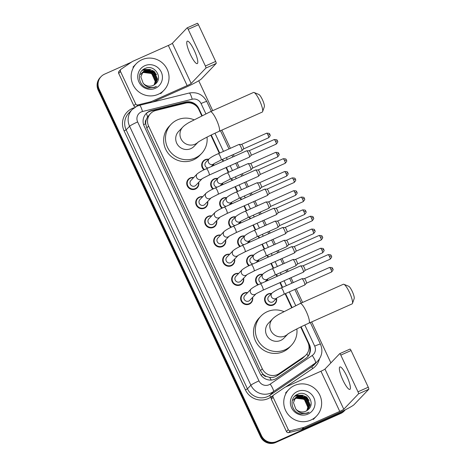<?xml version="1.0" encoding="UTF-8"?>
<svg xmlns="http://www.w3.org/2000/svg" width="466" height="466" viewBox="0 0 466 466"><rect width="100%" height="100%" fill="white"/><g stroke="black" fill="none" stroke-linecap="round" stroke-linejoin="round"><path stroke-width="0.7" d="M203.968 169.88A6.14 5.976 -136.3 0 1 208.657 159.285M213.649 164.055A6.14 5.976 -136.3 0 1 213.795 165.453M212.956 189.062A6.14 5.976 -136.3 0 1 217.639 178.461M222.631 183.237A6.14 5.976 -136.3 0 1 222.783 184.635M221.938 208.244A6.14 5.976 -136.3 0 1 226.627 197.642M231.614 202.413A6.14 5.976 -136.3 0 1 231.765 203.817M230.926 227.42A6.14 5.976 -136.3 0 1 235.61 216.824M240.602 221.595A6.14 5.976 -136.3 0 1 240.753 222.993M239.908 246.601A6.14 5.976 -136.3 0 1 244.592 236M249.584 240.776A6.14 5.976 -136.3 0 1 249.735 242.174M248.891 265.783A6.14 5.976 -136.3 0 1 253.58 255.182M258.572 259.958A6.14 5.976 -136.3 0 1 258.723 261.356M257.879 284.965A6.14 5.976 -136.3 0 1 262.562 274.363M267.554 279.134A6.14 5.976 -136.3 0 1 267.705 280.538M276.536 298.316A6.14 5.976 -136.3 0 1 265.736 302.947A6.14 5.976 -136.3 0 1 271.55 293.545M252.595 297.401A6.14 5.976 -136.3 0 1 241.796 302.032A6.14 5.976 -136.3 0 1 247.609 292.631M243.613 278.225A6.14 5.976 -136.3 0 1 232.808 282.85A6.14 5.976 -136.3 0 1 238.621 273.449M216.661 220.686A6.14 5.976 -136.3 0 1 205.856 225.311A6.14 5.976 -136.3 0 1 211.669 215.909M198.691 182.323A6.14 5.976 -136.3 0 1 187.885 186.953A6.14 5.976 -136.3 0 1 193.699 177.552M207.673 201.504A6.14 5.976 -136.3 0 1 196.873 206.129A6.14 5.976 -136.3 0 1 202.681 196.728M225.643 239.862A6.14 5.976 -136.3 0 1 214.843 244.493A6.14 5.976 -136.3 0 1 220.651 235.091M234.631 259.044A6.14 5.976 -136.3 0 1 223.826 263.674A6.14 5.976 -136.3 0 1 229.639 254.273M201.731 115.743L198.836 109.574A11.51 11.207 43.7 0 0 185.561 103.132L155.877 110.471A11.51 11.207 43.7 0 0 154.019 111.106A11.51 11.207 43.7 0 0 150.57 113.541A11.51 11.207 43.7 0 0 148.613 126.076L262.294 368.757A11.51 11.207 43.7 0 0 279.14 373.61L304.246 356.502A11.51 11.207 43.7 0 0 305.993 355.028A11.51 11.207 43.7 0 0 307.944 342.487L300.692 327.004M266.581 376.522A11.51 11.207 -136.3 0 1 262.911 374.082L262.993 374.268A3.839 3.734 43.7 0 0 266.581 376.522L269.604 377.361C272.342 377.757 274.864 377.192 277.171 375.666L302.277 358.564L305.993 355.028M150.57 113.541L147.588 116.879L146.248 119.64A3.839 3.734 43.7 0 0 145.648 123.758A11.51 0.973 154.9 0 0 143.61 124.69M145.648 123.758L145.736 123.944A11.51 11.207 -136.3 0 1 146.248 119.64M145.736 123.944L146.796 127.981L260.477 370.662L262.911 374.082M291.576 307.543L285.122 293.766M282.192 287.51L279.915 282.652M276.985 276.396L276.134 274.585M273.204 268.329L270.932 263.471M268.002 257.215L267.152 255.403M264.222 249.153L261.944 244.289M259.014 238.033L258.17 236.227M255.24 229.971L252.962 225.113M250.032 218.857L249.182 217.045M246.252 210.789L243.974 205.931M241.044 199.675L240.2 197.864M237.27 191.608L234.992 186.75M232.062 180.493L231.212 178.688M228.282 172.432L226.01 167.568M223.074 161.318L222.23 159.506M219.3 153.25L210.848 135.204M202.139 115.545L198.848 108.526A11.51 11.207 43.7 0 0 185.567 102.089L151.438 110.524A11.51 11.207 43.7 0 0 149.58 111.164A11.51 11.207 43.7 0 0 146.126 113.593A11.51 11.207 43.7 0 0 144.169 126.135L259.964 373.324A11.51 11.207 43.7 0 0 276.81 378.171L305.684 358.5A11.51 11.207 43.7 0 0 307.426 357.026A11.51 11.207 43.7 0 0 309.377 344.485L301.1 326.806M145.887 113.85A11.51 11.207 -136.3 0 1 149.097 111.671A11.51 11.207 -136.3 0 1 150.949 111.03L185.084 102.59A11.51 11.207 -136.3 0 1 196.769 106.516M345.388 409.76A11.51 11.207 -136.3 0 1 345.143 410.028A11.51 11.207 -136.3 0 1 341.689 412.462L276.629 441.488A11.51 11.207 -136.3 0 1 261.496 435.687L99.153 89.128A11.51 11.207 -136.3 0 1 101.11 76.587A11.51 11.207 -136.3 0 1 104.565 74.158L131.313 62.223M198.732 80.764L212.735 110.658M221.851 130.113L230.373 148.31M233.303 154.566L234.148 156.372M237.078 162.628L239.355 167.492M242.285 173.742L243.136 175.554M246.065 181.81L248.343 186.668M251.273 192.924L252.118 194.736M255.048 200.992L257.325 205.85M260.255 212.106L261.106 213.917M264.036 220.168L266.307 225.031M269.237 231.287L270.088 233.093M273.018 239.349L275.295 244.207M278.225 250.463L279.07 252.275M282 258.531L284.277 263.389M287.207 269.645L288.058 271.457M290.988 277.713L293.265 282.571M296.195 288.827L302.58 302.457M311.696 321.919L330.889 362.892M345.143 410.028L344.176 411.041A11.51 11.207 -136.3 0 1 340.722 413.476L275.662 442.502A11.51 11.207 -136.3 0 1 260.523 436.7L98.186 90.142L98.67 89.635A11.51 11.207 -136.3 0 1 100.627 77.094A11.51 11.207 -136.3 0 0 98.67 89.635L261.007 436.193L98.67 89.635L99.153 89.128M275.662 442.502L276.146 441.995A11.51 11.207 -136.3 0 1 261.007 436.193A11.51 11.207 -136.3 0 0 276.146 441.995L341.205 412.969L276.629 441.488M344.659 410.534A11.51 11.207 -136.3 0 1 341.205 412.969A11.51 11.207 -136.3 0 0 344.659 410.534M291.984 307.344L285.536 293.58M282.606 287.324L280.328 282.466M277.398 276.21L276.548 274.404M273.618 268.148L271.34 263.284M268.41 257.028L267.566 255.222M264.636 248.966L262.358 244.108M259.428 237.852L258.583 236.041M255.648 229.785L253.376 224.927M250.446 218.671L249.595 216.859M246.665 210.609L244.388 205.745M241.458 199.489L240.613 197.683M237.683 191.427L235.406 186.563M232.476 180.313L231.625 178.501M228.695 172.245L226.418 167.387M223.488 161.131L222.643 159.32M219.713 153.064L211.249 135.006M308.678 344.525L308.894 344.991A11.51 11.207 -136.3 0 1 307.181 357.276M98.186 90.142A11.51 11.207 -136.3 0 1 100.138 77.601L101.11 76.587M158.201 94.307A19.182 18.675 -136.3 0 1 134.802 87.759A19.182 18.675 -136.3 0 1 136.229 63.737A19.182 18.675 -136.3 0 1 141.984 59.689A19.182 18.675 -136.3 0 1 165.378 66.236A19.182 18.675 -136.3 0 1 163.956 90.258A19.182 18.675 -136.3 0 1 158.201 94.307M155.364 84.008L157.339 79.261L153.803 71.304L145.398 70.249L142.94 71.933M155.434 83.944L157.531 79.063L153.996 71.106L145.59 70.046L143.033 71.834L140.849 76.814L143.173 83.239A8.673 8.44 -136.3 0 0 155.382 83.985C163.566 77.717 154.328 64.069 145.45 68.321C136.049 71.467 138.227 86.606 148.083 88.15L154.683 87.398L156.46 86.396L154.496 87.165C149.819 88.26 146.044 86.956 143.173 83.239M154.945 84.363L156.57 80.065L153.034 72.108L144.629 71.053L142.072 72.836M155.05 84.276L156.762 79.867L153.227 71.91L144.821 70.849L142.666 72.247M154.496 84.701L155.801 80.874L152.266 72.912L143.86 71.857L142.241 72.807M154.607 84.62L155.994 80.67L152.458 72.713L144.052 71.659L142.322 72.69M141.938 73.284L143.091 72.661C149.772 69.248 157.939 77.845 154.24 84.573A8.673 8.44 -136.3 0 1 154.025 85.004M154.141 84.929L155.225 81.474L151.689 73.517L143.283 72.463L142.008 73.162M142.474 72.446L142.171 72.737M142.13 72.888L141.81 73.162M141.705 73.249L141.402 73.541M142.212 72.778L141.897 73.051M141.792 73.145L141.303 73.64M141.815 73.36L141.472 73.611M141.361 73.698L141.041 73.966M140.936 74.059L140.633 74.344M141.891 73.244L141.553 73.494M141.443 73.581L141.128 73.855M141.023 73.948L140.534 74.444M144.804 65.712A12.506 12.18 -136.3 0 1 161.253 72.02A12.506 12.18 -136.3 0 1 155.376 88.284A12.506 12.18 -136.3 0 1 138.926 81.981A12.506 12.18 -136.3 0 1 144.804 65.712M154.316 73.278L153.366 72.37M150.198 70.448L147.215 69.702M146.703 69.655L142.322 70.296M155.085 72.475L154.141 71.566M150.967 69.644L143.493 69.352M155.755 75.445L152.644 71.968L151.159 71.036M149.33 70.273L146.848 69.772M146.4 69.743L142.212 70.401M156.524 74.642L153.413 71.164L151.928 70.232M150.104 69.469L143.307 69.481M194.211 50.363A12.279 2.604 -114 0 0 187.268 41.177A12.279 2.604 -114 0 0 190.338 54.417A12.279 2.604 -114 0 0 197.275 63.603A12.279 2.604 -114 0 0 194.211 50.363M135.554 106.895A1.916 1.87 -136.3 0 1 133.859 105.77L135.676 103.871L120.513 71.502L118.696 73.401A1.916 1.87 -136.3 0 1 119.022 71.31L120.84 69.411A1.916 1.87 43.7 0 0 120.513 71.502M133.859 105.77L118.696 73.401M152.761 102.042L185.334 87.509A15.349 1.293 154.9 0 0 201.452 78.871L216.166 63.481L205.896 68.065L191.177 83.449A3.839 0.326 -25.1 0 1 187.151 85.61L151.345 101.588L150.337 102.642M187.146 27.878L197.351 23.323A1.916 0.408 66 0 1 197.38 23.3A1.916 0.408 66 0 1 198.469 24.733L188.194 29.317A1.916 0.408 -114 0 0 187.111 27.884A1.916 0.408 -114 0 0 187.082 27.902L172.368 43.291A3.839 0.326 -25.1 0 1 168.337 45.452L132.53 61.425A1.916 1.87 43.7 0 0 132.251 61.588L121.125 69.16A1.916 1.87 43.7 0 0 120.84 69.411M205.896 68.065A1.916 0.408 -114 0 0 205.384 66.015L215.659 61.436L198.469 24.733M215.659 61.436A1.916 0.408 66 0 1 216.166 63.481M205.384 66.015L188.194 29.317M135.676 103.871A1.916 1.87 43.7 0 0 137.889 104.943L151.036 101.693A1.916 1.87 43.7 0 0 151.345 101.588M254.057 92.495L258.846 94.464A6.908 1.468 66 0 1 262.393 99.608A6.908 1.468 66 0 1 264.339 106.778L262.603 111.654A10.741 2.278 -114 0 0 259.574 100.505A10.741 2.278 -114 0 0 254.057 92.495A10.741 2.278 -114 0 0 253.498 92.466L210.358 111.718A10.741 2.278 66 0 1 216.428 119.756A10.741 2.278 66 0 1 219.113 131.336L262.253 112.085A10.741 2.278 -114 0 0 262.603 111.654M197.957 142.281A10.741 10.462 43.7 0 1 180.971 138.769A10.741 10.462 43.7 0 1 182.794 127.067L178.554 131.499A10.741 10.462 43.7 0 0 190.856 148.619A10.741 10.462 43.7 0 0 194.083 146.347L198.015 142.235M207.02 137.121A21.104 20.545 -136.3 0 1 201.568 153.512A21.104 20.545 -136.3 0 1 195.237 157.968A21.104 20.545 -136.3 0 1 169.502 150.763A21.104 20.545 -136.3 0 1 171.069 124.34A21.104 20.545 -136.3 0 1 177.395 119.884A21.104 20.545 -136.3 0 1 193.891 119.745M201.568 153.512L199.751 155.411A21.104 20.545 -136.3 0 1 193.419 159.867A21.104 20.545 -136.3 0 1 167.684 152.662A21.104 20.545 -136.3 0 1 169.251 126.239L171.069 124.34M343.902 284.301L348.69 286.264A6.908 1.468 66 0 1 352.238 291.407A6.908 1.468 66 0 1 354.183 298.578L352.447 303.453A10.741 2.278 -114 0 0 349.418 292.304A10.741 2.278 -114 0 0 343.902 284.301A10.741 2.278 -114 0 0 343.343 284.266L300.203 303.517A10.741 2.278 66 0 1 306.273 311.556A10.741 2.278 66 0 1 308.958 323.136L352.098 303.89A10.741 2.278 -114 0 0 352.447 303.453M287.802 334.081A10.741 10.462 43.7 0 1 270.816 330.569A10.741 10.462 43.7 0 1 272.639 318.866L268.399 323.299A10.741 10.462 43.7 0 0 280.701 340.419A10.741 10.462 43.7 0 0 283.928 338.153L287.86 334.04M296.865 328.92A21.104 20.545 -136.3 0 1 291.413 345.312A21.104 20.545 -136.3 0 1 285.081 349.768A21.104 20.545 -136.3 0 1 259.346 342.562A21.104 20.545 -136.3 0 1 260.913 316.14A21.104 20.545 -136.3 0 1 267.245 311.684A21.104 20.545 -136.3 0 1 283.742 311.544M291.413 345.312L289.596 347.211A21.104 20.545 -136.3 0 1 283.264 351.667A21.104 20.545 -136.3 0 1 257.529 344.461A21.104 20.545 -136.3 0 1 259.096 318.039L260.913 316.14M202.133 178.723L195.883 185.264A3.454 3.361 -136.3 0 1 190.635 184.81A3.454 3.361 -136.3 0 1 190.891 180.488L197.235 173.853A3.454 3.361 -136.3 0 0 201.19 179.358A3.454 3.361 -136.3 0 0 202.116 178.734M198.493 182.526A5.755 5.604 -136.3 0 1 188.316 186.61A5.755 5.604 -136.3 0 1 193.501 177.756M246.531 150.868A3.454 0.734 66 0 1 246.584 150.827A3.454 0.734 66 0 1 246.648 150.815A3.454 0.734 66 0 1 248.535 153.413A3.454 0.734 66 0 1 249.45 157.094A3.454 0.734 66 0 1 249.397 157.135L209.199 175.07L202.227 178.624M249.45 157.094L251.098 155.312A2.493 0.53 66 0 0 250.434 152.65A2.493 0.53 66 0 0 249.077 150.774L246.648 150.815M211.115 197.904L204.865 204.44A3.454 3.361 -136.3 0 1 199.617 203.992A3.454 3.361 -136.3 0 1 199.873 199.669L206.222 193.035A3.454 3.361 -136.3 0 0 210.178 198.533A3.454 3.361 -136.3 0 0 211.098 197.916M207.481 201.708A5.755 5.604 -136.3 0 1 197.299 205.791A5.755 5.604 -136.3 0 1 202.489 196.937M255.514 170.043A3.454 0.734 66 0 1 255.566 170.008A3.454 0.734 66 0 1 255.63 169.991A3.454 0.734 66 0 1 257.517 172.589A3.454 0.734 66 0 1 258.438 176.276A3.454 0.734 66 0 1 258.38 176.317L218.181 194.252L211.209 197.805M258.438 176.276A3.454 0.734 66 0 1 258.432 176.276L260.086 174.494A2.493 0.53 66 0 1 260.08 174.494A2.493 0.53 66 0 0 259.422 171.832A2.493 0.53 66 0 0 258.059 169.956L255.63 169.991M258.013 169.968A2.493 0.53 66 0 1 258.059 169.956L283.147 158.755A2.493 0.53 66 0 1 284.557 160.619A2.493 0.53 66 0 1 285.175 163.31L260.069 174.511M212.816 224.35A3.454 3.361 -136.3 0 1 208.861 218.845L215.205 212.211A3.454 3.361 -136.3 0 0 219.16 217.715A3.454 3.361 -136.3 0 0 220.086 217.098L213.847 223.622A3.454 3.361 -136.3 0 1 212.816 224.35M216.463 220.89A5.755 5.604 -136.3 0 1 206.281 224.967A5.755 5.604 -136.3 0 1 211.471 216.113M264.496 189.225A3.454 0.734 66 0 1 264.554 189.19A3.454 0.734 66 0 1 264.618 189.173A3.454 0.734 66 0 1 266.505 191.771A3.454 0.734 66 0 1 267.42 195.452A3.454 0.734 66 0 1 267.368 195.493L227.169 213.428L220.197 216.987M267.42 195.452A3.454 0.734 66 0 1 267.42 195.458L269.068 193.675A2.493 0.53 66 0 0 268.404 191.013A2.493 0.53 66 0 0 267.047 189.138L264.618 189.173M229.086 236.262L222.835 242.803A3.454 3.361 -136.3 0 1 217.587 242.349A3.454 3.361 -136.3 0 1 217.843 238.027L224.187 231.392A3.454 3.361 -136.3 0 0 228.142 236.897A3.454 3.361 -136.3 0 0 229.068 236.279M225.445 240.066A5.755 5.604 -136.3 0 1 215.269 244.149A5.755 5.604 -136.3 0 1 220.459 235.295M273.484 208.407A3.454 0.734 66 0 1 273.536 208.366A3.454 0.734 66 0 1 273.6 208.354A3.454 0.734 66 0 1 275.488 210.952A3.454 0.734 66 0 1 276.402 214.634A3.454 0.734 66 0 1 276.402 214.64A3.454 0.734 66 0 1 276.35 214.675L236.151 232.61L229.179 236.163M304.356 198.4L302.521 198.976A2.493 0.53 66 0 0 301.112 197.112L276 208.319A2.493 0.53 66 0 1 276.029 208.314A2.493 0.53 66 0 1 277.392 210.195A2.493 0.53 66 0 1 278.051 212.851A2.493 0.53 66 0 1 278.051 212.857L276.402 214.634M230.781 262.713A3.454 3.361 -136.3 0 1 226.826 257.209L233.175 250.574A3.454 3.361 -136.3 0 0 237.13 256.073A3.454 3.361 -136.3 0 0 238.056 255.455L231.818 261.979A3.454 3.361 -136.3 0 1 230.781 262.713M234.433 259.247A5.755 5.604 -136.3 0 1 224.251 263.331A5.755 5.604 -136.3 0 1 229.441 254.477M282.466 227.583A3.454 0.734 66 0 1 282.518 227.548A3.454 0.734 66 0 1 282.588 227.536A3.454 0.734 66 0 1 284.47 230.128A3.454 0.734 66 0 1 285.39 233.815A3.454 0.734 66 0 1 285.332 233.856L245.133 251.791L238.167 255.345M285.39 233.815A3.454 0.734 66 0 1 285.384 233.815L287.039 232.033A2.493 0.53 66 0 0 286.374 229.371A2.493 0.53 66 0 0 285.011 227.495L282.588 227.536M247.056 274.625L240.805 281.161A3.454 3.361 -136.3 0 1 235.557 280.713A3.454 3.361 -136.3 0 1 235.813 276.39L242.157 269.75A3.454 3.361 -136.3 0 0 246.112 275.255A3.454 3.361 -136.3 0 0 247.038 274.637M243.415 278.429A5.755 5.604 -136.3 0 1 233.239 282.512A5.755 5.604 -136.3 0 1 238.423 273.653M291.454 246.764A3.454 0.734 66 0 1 291.506 246.73A3.454 0.734 66 0 1 291.57 246.712A3.454 0.734 66 0 1 293.458 249.31A3.454 0.734 66 0 1 294.372 252.997A3.454 0.734 66 0 1 294.32 253.032L254.121 270.973L247.149 274.526M294.372 252.997L296.021 251.215A2.493 0.53 66 0 0 295.362 248.553A2.493 0.53 66 0 0 293.999 246.677L291.57 246.712M322.326 236.757L320.492 237.34A2.493 0.53 66 0 0 319.082 235.476L293.97 246.677A2.493 0.53 66 0 1 293.999 246.677M256.038 293.801L249.788 300.343A3.454 3.361 -136.3 0 1 244.539 299.894A3.454 3.361 -136.3 0 1 244.796 295.566L251.145 288.932A3.454 3.361 -136.3 0 0 255.1 294.436A3.454 3.361 -136.3 0 0 256.02 293.819M252.403 297.611A5.755 5.604 -136.3 0 1 242.221 301.688A5.755 5.604 -136.3 0 1 247.411 292.834M300.436 265.946A3.454 0.734 66 0 1 300.488 265.905A3.454 0.734 66 0 1 300.558 265.894A3.454 0.734 66 0 1 302.44 268.492A3.454 0.734 66 0 1 303.36 272.173A3.454 0.734 66 0 1 303.302 272.214L263.104 290.149L256.137 293.708M303.36 272.173A3.454 0.734 66 0 1 303.354 272.179L305.009 270.391A2.493 0.53 66 0 1 305.003 270.397A2.493 0.53 66 0 0 304.345 267.734A2.493 0.53 66 0 0 302.982 265.859L300.558 265.894M208.104 167.999A3.454 3.361 -136.3 0 1 205.844 162.22L209.118 158.801A3.454 3.361 -136.3 0 0 213.073 164.306A3.454 3.361 -136.3 0 0 213.993 163.688M238.959 144.489A3.454 0.734 66 0 1 239.011 144.454A3.454 0.734 66 0 1 239.081 144.443A3.454 0.734 66 0 1 241.091 147.308A3.454 0.734 66 0 1 241.883 150.722A3.454 0.734 66 0 1 241.825 150.763A3.454 0.734 66 0 1 241.767 150.774M204.522 169.618A5.755 5.604 -136.3 0 1 208.459 159.489M241.458 144.413A2.493 0.53 66 0 1 241.505 144.402A2.493 0.53 66 0 1 242.868 146.277A2.493 0.53 66 0 1 243.532 148.939L241.883 150.722A3.454 0.734 66 0 1 241.877 150.722M213.451 164.259A5.755 5.604 -136.3 0 1 213.533 165.576M217.086 187.175A3.454 3.361 -136.3 0 1 214.832 181.402L218.1 177.983A3.454 3.361 -136.3 0 0 222.055 183.482A3.454 3.361 -136.3 0 0 222.981 182.864M247.947 163.671A3.454 0.734 66 0 1 247.999 163.636A3.454 0.734 66 0 1 248.063 163.618A3.454 0.734 66 0 1 250.073 166.49A3.454 0.734 66 0 1 250.865 169.904A3.454 0.734 66 0 1 250.813 169.939A3.454 0.734 66 0 1 250.749 169.956M213.504 188.8A5.755 5.604 -136.3 0 1 217.441 178.664M250.446 163.595A2.493 0.53 66 0 1 250.492 163.583A2.493 0.53 66 0 1 251.856 165.459A2.493 0.53 66 0 1 252.514 168.121L250.865 169.904M222.433 183.441A5.755 5.604 -136.3 0 1 222.515 184.752M226.068 206.356A3.454 3.361 -136.3 0 1 223.814 200.578L227.088 197.159A3.454 3.361 -136.3 0 0 231.043 202.663A3.454 3.361 -136.3 0 0 231.963 202.046M256.929 182.853A3.454 0.734 66 0 1 256.982 182.812A3.454 0.734 66 0 1 257.051 182.8A3.454 0.734 66 0 1 259.061 185.666A3.454 0.734 66 0 1 259.853 189.08A3.454 0.734 66 0 1 259.795 189.12A3.454 0.734 66 0 1 259.731 189.132M222.492 207.982A5.755 5.604 -136.3 0 1 226.429 197.846M259.428 182.771A2.493 0.53 66 0 1 259.475 182.765A2.493 0.53 66 0 1 260.838 184.641A2.493 0.53 66 0 1 261.502 187.297A2.493 0.53 66 0 1 261.496 187.303M259.853 189.08A3.454 0.734 66 0 1 259.847 189.085L261.502 187.297M231.421 202.623A5.755 5.604 -136.3 0 1 231.503 203.933M235.056 225.538A3.454 3.361 -136.3 0 1 232.802 219.76L236.07 216.34A3.454 3.361 -136.3 0 0 240.025 221.845A3.454 3.361 -136.3 0 0 240.951 221.228M265.917 202.034A3.454 0.734 66 0 1 265.97 201.994A3.454 0.734 66 0 1 266.034 201.982A3.454 0.734 66 0 1 268.043 204.848A3.454 0.734 66 0 1 268.835 208.261A3.454 0.734 66 0 1 268.783 208.302A3.454 0.734 66 0 1 268.719 208.314M231.474 227.158A5.755 5.604 -136.3 0 1 235.412 217.028M268.41 201.953A2.493 0.53 66 0 1 268.463 201.941A2.493 0.53 66 0 1 269.82 203.817A2.493 0.53 66 0 1 270.484 206.479L268.835 208.261M240.404 221.799A5.755 5.604 -136.3 0 1 240.485 223.115M244.038 244.714A3.454 3.361 -136.3 0 1 241.784 238.941L245.052 235.522A3.454 3.361 -136.3 0 0 249.007 241.021A3.454 3.361 -136.3 0 0 249.933 240.404M274.899 221.21A3.454 0.734 66 0 1 274.952 221.175A3.454 0.734 66 0 1 275.016 221.158A3.454 0.734 66 0 1 277.025 224.03A3.454 0.734 66 0 1 277.823 227.443A3.454 0.734 66 0 1 277.765 227.484A3.454 0.734 66 0 1 277.701 227.495M240.462 246.339A5.755 5.604 -136.3 0 1 244.4 236.21M277.398 221.134A2.493 0.53 66 0 1 277.445 221.123A2.493 0.53 66 0 1 278.808 222.998A2.493 0.53 66 0 1 279.472 225.66A2.493 0.53 66 0 1 279.466 225.66M277.823 227.443A3.454 0.734 66 0 1 277.818 227.443L279.472 225.66M249.392 240.98A5.755 5.604 -136.3 0 1 249.467 242.297M253.026 263.896A3.454 3.361 -136.3 0 1 250.766 258.123L254.04 254.704A3.454 3.361 -136.3 0 0 257.995 260.203A3.454 3.361 -136.3 0 0 258.915 259.585M283.881 240.392A3.454 0.734 66 0 1 283.934 240.351A3.454 0.734 66 0 1 284.004 240.34A3.454 0.734 66 0 1 286.013 243.211A3.454 0.734 66 0 1 286.806 246.619A3.454 0.734 66 0 1 286.753 246.66A3.454 0.734 66 0 1 286.689 246.677M249.444 265.521A5.755 5.604 -136.3 0 1 253.382 255.385M286.38 240.316A2.493 0.53 66 0 1 286.427 240.305A2.493 0.53 66 0 1 287.79 242.18A2.493 0.53 66 0 1 288.454 244.842L286.806 246.619A3.454 0.734 66 0 1 286.806 246.625M258.374 260.162A5.755 5.604 -136.3 0 1 258.455 261.473M262.009 283.078A3.454 3.361 -136.3 0 1 259.754 277.299L263.022 273.88A3.454 3.361 -136.3 0 0 266.977 279.384A3.454 3.361 -136.3 0 0 267.903 278.767M292.869 259.574A3.454 0.734 66 0 1 292.922 259.533A3.454 0.734 66 0 1 292.986 259.521A3.454 0.734 66 0 1 294.995 262.387A3.454 0.734 66 0 1 295.788 265.801A3.454 0.734 66 0 1 295.735 265.841A3.454 0.734 66 0 1 295.671 265.853M258.432 284.697A5.755 5.604 -136.3 0 1 262.37 274.567M295.368 259.492A2.493 0.53 66 0 1 295.415 259.48A2.493 0.53 66 0 1 296.778 261.362A2.493 0.53 66 0 1 297.436 264.018A2.493 0.53 66 0 1 297.436 264.024L295.788 265.801M267.356 279.338A5.755 5.604 -136.3 0 1 267.437 280.654M276.903 297.931L273.728 301.252A3.454 3.361 -136.3 0 1 268.48 300.803A3.454 3.361 -136.3 0 1 268.736 296.481L272.01 293.062A3.454 3.361 -136.3 0 0 275.965 298.566A3.454 3.361 -136.3 0 0 276.886 297.943M301.852 278.75A3.454 0.734 66 0 1 301.904 278.715A3.454 0.734 66 0 1 301.974 278.697A3.454 0.734 66 0 1 303.983 281.569A3.454 0.734 66 0 1 304.776 284.982A3.454 0.734 66 0 1 304.717 285.023A3.454 0.734 66 0 1 304.659 285.035M276.344 298.52A5.755 5.604 -136.3 0 1 266.162 302.603A5.755 5.604 -136.3 0 1 271.352 293.749M304.35 278.674A2.493 0.53 66 0 1 304.397 278.662A2.493 0.53 66 0 1 305.76 280.538A2.493 0.53 66 0 1 306.424 283.2L304.776 284.982A3.454 0.734 66 0 1 304.77 284.982M346.82 376.149A12.279 2.604 -114 0 0 339.877 366.963A12.279 2.604 -114 0 0 342.941 380.204A12.279 2.604 -114 0 0 349.884 389.39A12.279 2.604 -114 0 0 346.82 376.149M288.285 429.652A1.916 1.87 43.7 0 0 290.499 430.73L303.646 427.479A1.916 1.87 43.7 0 0 303.954 427.369L302.137 429.268A1.916 1.87 -136.3 0 1 301.828 429.378L288.681 432.629A1.916 1.87 -136.3 0 1 286.468 431.557L288.285 429.652L273.117 397.282L271.305 399.181A1.916 1.87 -136.3 0 1 271.631 397.09L273.443 395.191A1.916 1.87 43.7 0 0 273.117 397.282M286.468 431.557L271.305 399.181M302.137 429.268L337.943 413.295A15.349 1.293 154.9 0 0 354.061 404.651L368.775 389.267L358.5 393.846L343.786 409.235A3.839 0.326 -25.1 0 1 339.755 411.396L303.954 427.369M339.755 353.659L349.96 349.104A1.916 0.408 66 0 1 349.989 349.086A1.916 0.408 66 0 1 351.073 350.519L340.803 355.104A1.916 0.408 -114 0 0 339.72 353.665A1.916 0.408 -114 0 0 339.691 353.688L324.977 369.072A3.839 0.326 -25.1 0 1 320.946 371.233L285.14 387.211A1.916 1.87 43.7 0 0 284.854 387.368L273.734 394.947A1.916 1.87 43.7 0 0 273.443 395.191M358.5 393.846A1.916 0.408 -114 0 0 357.993 391.801L368.268 387.217L351.073 350.519M368.268 387.217A1.916 0.408 66 0 1 368.775 389.267M357.993 391.801L340.803 355.104M310.81 420.093A19.182 18.675 -136.3 0 1 287.411 413.546A19.182 18.675 -136.3 0 1 288.833 389.524A19.182 18.675 -136.3 0 1 294.594 385.469A19.182 18.675 -136.3 0 1 317.987 392.023A19.182 18.675 -136.3 0 1 316.565 416.039A19.182 18.675 -136.3 0 1 310.81 420.093M307.974 409.789L309.948 405.047L306.412 397.09L298.007 396.03L295.549 397.719M308.043 409.725L310.14 404.843L306.605 396.886L298.199 395.832L295.642 397.615L293.458 402.601L295.782 409.026A8.673 8.44 -136.3 0 0 307.991 409.771C316.175 403.498 306.937 389.85 298.059 394.102C288.658 397.253 290.836 412.393 300.692 413.93L307.292 413.185L309.063 412.183L307.106 412.946C302.422 414.047 298.654 412.742 295.782 409.026M307.548 410.15L309.179 405.851L305.644 397.894L297.238 396.834L294.681 398.622M307.659 410.063L309.372 405.653L305.836 397.69L297.43 396.636L295.275 398.028M307.106 410.482L308.41 406.655L304.875 398.698L296.469 397.644L294.85 398.587M307.216 410.4L308.603 406.457L305.067 398.494L296.661 397.44L294.931 398.477M294.547 399.065L295.7 398.447C302.382 395.028 310.548 403.626 306.849 410.36A8.673 8.44 -136.3 0 1 306.634 410.785M306.75 410.715L307.834 407.261L304.298 399.298L295.893 398.244L294.617 398.943M295.083 398.232L294.78 398.523M294.739 398.675L294.413 398.943M294.314 399.036L294.011 399.327M294.821 398.564L294.506 398.838M294.401 398.931L293.912 399.426M294.425 399.146L294.081 399.391M293.97 399.478L293.143 400.23M293.539 399.84L293.242 400.131M294.5 399.024L294.163 399.28M294.052 399.368L293.731 399.642M297.413 391.498A12.506 12.18 -136.3 0 1 313.863 397.801A12.506 12.18 -136.3 0 1 307.985 414.07A12.506 12.18 -136.3 0 1 291.535 407.762A12.506 12.18 -136.3 0 1 297.413 391.498M306.925 399.059L305.976 398.156M302.807 396.234L299.824 395.483M299.312 395.442L294.931 396.077M307.694 398.255L306.745 397.352M303.576 395.43L296.102 395.133M308.364 401.226L305.247 397.754L303.762 396.822M301.939 396.053L299.457 395.558M299.009 395.529L294.821 396.187M309.133 400.422L306.016 396.95L304.531 396.018M302.708 395.25L295.916 395.267M271.235 380.07A11.51 2.575 -124.3 0 0 269.604 377.361M189.446 102.864A11.51 2.237 -103.9 0 0 189.237 102.357M147.588 116.879A11.51 2.237 -103.9 0 0 146.371 113.407M308.09 356.111A11.51 2.575 -124.3 0 0 306.884 353.962M262.993 374.268A11.51 0.973 154.9 0 0 261.036 375.159M146.796 127.981L148.613 126.076M302.277 358.564L304.246 356.502M277.171 375.666L279.14 373.61M260.477 370.662L262.294 368.757M205.861 113.774L201.056 103.522A7.672 7.473 43.7 0 0 192.208 99.229L142.491 111.52A7.672 7.473 43.7 0 0 137.645 121.929L258.956 380.891A7.672 7.473 43.7 0 0 270.187 384.124L312.237 355.471A7.672 7.473 43.7 0 0 314.701 346.127L304.816 325.029M312.237 355.471A7.672 1.718 -124.3 0 1 315.412 363.026L273.361 391.679A15.349 14.941 -136.3 0 1 271.078 392.949A15.349 14.941 -136.3 0 1 250.894 385.213L129.589 126.251A15.349 14.941 -136.3 0 1 132.193 109.527L128.738 113.139A15.349 14.941 43.7 0 0 126.135 129.857L247.446 388.825A15.349 14.941 43.7 0 0 267.63 396.56A15.349 14.941 43.7 0 0 269.907 395.29L311.958 366.637A15.349 14.941 43.7 0 0 314.282 364.668L317.736 361.057A15.349 14.941 -136.3 0 1 315.412 363.026L311.958 366.637A1.916 0.431 55.7 0 0 312.75 368.524L285.681 386.966M273.134 395.523L270.699 397.178A17.265 16.811 -136.3 0 1 245.431 389.902L124.119 130.94L126.135 129.857L129.589 126.251A7.672 0.647 -25.1 0 1 137.645 121.929M270.699 397.178A1.916 0.431 55.7 0 1 269.907 395.29L273.361 391.679A7.672 1.718 -124.3 0 0 270.187 384.124M124.119 130.94A17.265 16.811 -136.3 0 1 132.233 108.485A17.265 16.811 -136.3 0 1 134.255 107.733M319.437 358.913A17.265 16.811 -136.3 0 1 312.75 368.524M261.496 435.687L260.523 436.7M341.689 412.462L340.722 413.476M258.956 380.891A7.672 0.647 -25.1 0 0 250.894 385.213L247.446 388.825L245.431 389.902M295.706 305.574L289.299 291.902M286.369 285.646L284.097 280.788M281.161 274.532L280.316 272.721M277.387 266.465L275.109 261.607M272.179 255.351L271.334 253.539M268.404 247.283L266.127 242.425M263.197 236.169L262.346 234.363M259.416 228.107L257.139 223.243M254.209 216.993L253.364 215.181M250.434 208.925L248.157 204.067M245.227 197.811L244.376 196M241.446 189.744L239.169 184.885M236.239 178.629L235.394 176.818M232.464 170.568L230.187 165.704M227.257 159.448L226.406 157.642M223.476 151.386L214.972 133.229M314.701 346.127A7.672 0.647 -25.1 0 1 320.439 344.141L310.321 322.53M201.056 103.522A7.672 0.647 -25.1 0 1 206.793 101.536C202.902 94.516 197.019 91.686 189.149 93.049L139.439 105.339A7.672 1.491 -103.9 0 1 142.491 111.52M192.208 99.229A7.672 1.491 -103.9 0 0 189.149 93.049M150.949 111.03L151.438 110.524M185.084 102.59L185.567 102.089M198.493 108.898L198.848 108.526M308.894 344.991L309.377 344.485M191.177 83.449L172.368 43.291M187.151 85.61L168.337 45.452M150.064 102.712L151.036 101.693M137.889 104.943L136.497 106.399M277.404 140.854L277.148 140.324C277.311 139.817 276.315 139.567 274.159 139.573A2.493 0.53 66 0 1 275.569 141.437A2.493 0.53 66 0 1 276.192 144.128L251.081 155.329M276.192 144.128C277.643 142.509 278.12 141.594 277.625 141.379L277.433 140.79L275.569 141.437M197.235 173.853C199.553 172.047 202.599 170.346 206.386 168.762A3.454 0.734 66 0 1 208.337 171.348A3.454 0.734 66 0 1 208.424 171.546A3.454 0.734 66 0 1 209.199 175.07M286.386 160.036L284.557 160.619M206.222 193.035C208.535 191.223 211.587 189.528 215.368 187.944A3.454 0.734 66 0 1 217.319 190.53A3.454 0.734 66 0 1 217.412 190.722A3.454 0.734 66 0 1 218.181 194.252M295.368 179.218L295.118 178.682C295.281 178.181 294.285 177.93 292.13 177.93A2.493 0.53 66 0 1 293.539 179.8A2.493 0.53 66 0 1 294.163 182.486L269.051 193.693M294.163 182.486C295.607 180.866 296.085 179.952 295.595 179.736L295.403 179.154L293.539 179.8M215.205 212.211C217.517 210.405 220.569 208.71 224.35 207.125A3.454 0.734 66 0 1 226.307 209.706A3.454 0.734 66 0 1 226.394 209.904A3.454 0.734 66 0 1 227.169 213.428M224.187 231.392C226.505 229.587 229.552 227.886 233.338 226.301A3.454 0.734 66 0 1 235.289 228.888A3.454 0.734 66 0 1 235.382 229.086A3.454 0.734 66 0 1 236.151 232.61M302.521 198.976A2.493 0.53 66 0 1 303.145 201.667L278.033 212.875M313.338 217.575L313.088 217.04C313.251 216.539 312.255 216.288 310.1 216.294A2.493 0.53 66 0 1 311.509 218.158A2.493 0.53 66 0 1 312.133 220.849L287.021 232.051M312.133 220.849C313.577 219.23 314.055 218.315 313.566 218.1L313.373 217.511L311.509 218.158M233.175 250.574C235.487 248.762 238.54 247.067 242.32 245.483A3.454 0.734 66 0 1 244.271 248.069A3.454 0.734 66 0 1 244.365 248.262A3.454 0.734 66 0 1 245.133 251.791M242.157 269.75C244.475 267.944 247.522 266.249 251.308 264.665A3.454 0.734 66 0 1 253.259 267.245A3.454 0.734 66 0 1 253.347 267.443A3.454 0.734 66 0 1 254.121 270.973M320.492 237.34A2.493 0.53 66 0 1 321.115 240.025L296.003 251.232M331.309 255.939L331.052 255.403C331.221 254.896 330.225 254.652 328.07 254.652A2.493 0.53 66 0 1 329.479 256.521A2.493 0.53 66 0 1 330.103 259.207L304.991 270.414M330.103 259.207C331.547 257.587 332.025 256.673 331.536 256.457L331.343 255.875L329.479 256.521M251.145 288.932C253.457 287.126 256.51 285.431 260.29 283.846A3.454 0.734 66 0 1 262.241 286.427A3.454 0.734 66 0 1 262.335 286.625A3.454 0.734 66 0 1 263.104 290.149M269.831 134.482L269.581 133.946C269.744 133.445 268.748 133.194 266.593 133.2A2.493 0.53 66 0 1 268.002 135.064A2.493 0.53 66 0 1 268.626 137.755L243.514 148.957M268.626 137.755C270.07 136.136 270.548 135.222 270.059 135.006L269.866 134.418L268.002 135.064M218.21 153.751A3.454 0.734 66 0 1 218.263 153.71A3.454 0.734 66 0 1 220.307 156.494A3.454 0.734 66 0 1 221.129 159.984A3.454 0.734 66 0 1 221.076 160.019L241.825 150.763M278.819 153.663L278.563 153.128C278.726 152.627 277.73 152.376 275.575 152.382A2.493 0.53 66 0 1 276.985 154.246A2.493 0.53 66 0 1 277.608 156.931L252.496 168.139M277.608 156.931C279.058 155.318 279.536 154.397 279.041 154.188L278.849 153.599L276.985 154.246M227.198 172.933A3.454 0.734 66 0 1 227.251 172.892A3.454 0.734 66 0 1 229.289 175.67A3.454 0.734 66 0 1 230.117 179.16A3.454 0.734 66 0 1 230.064 179.2L250.813 169.939M287.802 172.845L287.545 172.309C287.714 171.803 286.718 171.558 284.563 171.558A2.493 0.53 66 0 1 285.973 173.428A2.493 0.53 66 0 1 286.596 176.113L261.484 187.32M286.596 176.113C288.04 174.494 288.518 173.579 288.029 173.364L287.837 172.781L285.973 173.428M236.18 192.109A3.454 0.734 66 0 1 236.233 192.074A3.454 0.734 66 0 1 238.277 194.852A3.454 0.734 66 0 1 239.099 198.341A3.454 0.734 66 0 1 239.046 198.382L259.795 189.12M296.79 192.021L296.533 191.491C296.696 190.984 295.7 190.734 293.545 190.74A2.493 0.53 66 0 1 294.955 192.604A2.493 0.53 66 0 1 295.578 195.295L270.466 206.496M295.578 195.295C297.028 193.675 297.506 192.761 297.011 192.545L296.819 191.957L294.955 192.604M245.163 211.29A3.454 0.734 66 0 1 245.215 211.249A3.454 0.734 66 0 1 247.26 214.034A3.454 0.734 66 0 1 248.087 217.523A3.454 0.734 66 0 1 248.029 217.558L268.783 208.302M305.772 211.203L305.515 210.667C305.679 210.166 304.688 209.916 302.527 209.921A2.493 0.53 66 0 1 303.943 211.785A2.493 0.53 66 0 1 304.56 214.476L279.449 225.678M304.56 214.476C306.011 212.857 306.488 211.937 305.993 211.727L305.807 211.139L303.943 211.785M254.151 230.472A3.454 0.734 66 0 1 254.203 230.431A3.454 0.734 66 0 1 256.242 233.216A3.454 0.734 66 0 1 257.069 236.699A3.454 0.734 66 0 1 257.016 236.74L277.765 227.484M314.754 230.385L314.503 229.849C314.667 229.348 313.67 229.097 311.515 229.097A2.493 0.53 66 0 1 312.925 230.967A2.493 0.53 66 0 1 313.548 233.652L288.437 244.86M313.548 233.652C314.993 232.033 315.47 231.119 314.981 230.903L314.789 230.32L312.925 230.967M263.133 249.648A3.454 0.734 66 0 1 263.185 249.613A3.454 0.734 66 0 1 265.23 252.391A3.454 0.734 66 0 1 266.051 255.881A3.454 0.734 66 0 1 265.999 255.921L286.753 246.66M323.742 249.566L323.486 249.03C323.649 248.524 322.653 248.273 320.497 248.279A2.493 0.53 66 0 1 321.907 250.143A2.493 0.53 66 0 1 322.53 252.834L297.419 264.041M322.53 252.834C323.981 251.215 324.458 250.3 323.963 250.085L323.771 249.496L321.907 250.143M272.121 268.83A3.454 0.734 66 0 1 272.173 268.795A3.454 0.734 66 0 1 274.212 271.573A3.454 0.734 66 0 1 275.039 275.062A3.454 0.734 66 0 1 274.987 275.097L295.735 265.841M332.724 268.742L332.468 268.206C332.637 267.705 331.641 267.455 329.485 267.461A2.493 0.53 66 0 1 330.895 269.325A2.493 0.53 66 0 1 331.518 272.016L306.407 283.217M331.518 272.016C332.963 270.397 333.44 269.482 332.951 269.266L332.759 268.678L330.895 269.325M281.103 288.011A3.454 0.734 66 0 1 281.155 287.971A3.454 0.734 66 0 1 283.2 290.755A3.454 0.734 66 0 1 284.021 294.244A3.454 0.734 66 0 1 283.969 294.279L304.717 285.023M343.786 409.235L324.977 369.072M339.755 411.396L320.946 371.233M301.828 429.378L303.646 427.479M290.499 430.73L288.681 432.629M139.439 105.339L136.917 106.207L132.193 109.527M317.736 361.057C322.111 356.001 323.014 350.362 320.439 344.141M301.205 303.069L294.815 289.438M291.885 283.182L289.613 278.324M286.683 272.068L285.833 270.257M282.903 264.006L280.625 259.143M277.695 252.887L276.851 251.081M273.921 244.825L271.643 239.967M268.713 233.711L267.863 231.899M264.933 225.643L262.655 220.785M259.725 214.529L258.88 212.717M255.951 206.461L253.673 201.603M250.743 195.347L249.893 193.541M246.963 187.285L244.685 182.422M241.755 176.171L240.91 174.36M237.98 168.104L235.703 163.246M232.773 156.99L231.922 155.178M228.992 148.922L220.47 130.73M211.354 111.269L206.793 101.536M136.229 63.737L132.956 67.156M163.956 90.258L160.688 93.678M197.38 23.3L187.111 27.884M182.794 127.067C183.901 125.855 185.876 124.387 188.718 122.674L210.358 111.718M198.318 141.92L197.864 142.351C200.298 140.487 210.253 135.251 219.113 131.336M272.639 318.866C273.746 317.655 275.721 316.187 278.569 314.474L300.203 303.517M288.169 333.72L287.708 334.151C290.143 332.287 300.098 327.05 308.958 323.136M188.742 179.404L187.181 181.035M197.06 187.361L195.499 188.986M206.386 168.762L246.584 150.827M274.159 139.573L249.048 150.774M283.147 158.755C285.303 158.749 286.299 158.999 286.13 159.5L286.607 160.56C287.103 160.77 286.625 161.69 285.175 163.31M197.724 198.586L196.169 200.211M206.042 206.537L204.487 208.168M215.368 187.944L255.566 170.008M206.712 217.762L205.151 219.393M215.03 225.719L213.469 227.35M224.35 207.125L264.554 189.19M292.13 177.93L267.018 189.138M301.112 197.112C303.267 197.106 304.263 197.357 304.1 197.864L304.578 198.918C305.073 199.133 304.595 200.048 303.145 201.667M215.694 236.944L214.139 238.575M224.012 244.9L222.457 246.531M233.338 226.301L273.536 208.366M276.029 208.314L273.6 208.354M224.682 256.125L223.121 257.756M233 264.076L231.439 265.707M242.32 245.483L282.518 227.548M310.1 216.294L284.988 227.495M319.082 235.476C321.237 235.47 322.233 235.72 322.07 236.221L322.548 237.281C323.043 237.491 322.565 238.411 321.115 240.025M233.664 275.301L232.103 276.932M241.982 283.258L240.427 284.889M251.308 264.665L291.506 246.73M242.646 294.483L241.091 296.114M250.964 302.44L249.409 304.071M260.29 283.846L300.488 265.905M328.07 254.652L302.958 265.859M239.011 144.454L218.263 153.71C214.482 155.295 211.43 156.995 209.118 158.801M203.7 161.137L202.139 162.768M221.076 160.019L214.11 163.572M211.197 166.612L214.01 163.671M241.505 144.402L239.081 144.443M266.593 133.2L241.481 144.402M247.999 163.636L227.251 172.892C223.464 174.476 220.418 176.171 218.1 177.983M212.682 180.313L211.121 181.944M230.064 179.2L223.092 182.754M220.185 185.794L222.998 182.853M250.492 163.583L248.063 163.618M275.575 152.382L250.463 163.583M256.982 182.812L236.233 192.074C232.447 193.658 229.4 195.353 227.088 197.159M221.665 199.495L220.109 201.126M239.046 198.382L232.074 201.935M229.167 204.976L231.981 202.034M259.475 182.765L257.051 182.8M284.563 171.558L259.451 182.765M265.97 201.994L245.215 211.249C241.435 212.84 238.382 214.535 236.07 216.34M230.653 218.676L229.091 220.307M248.029 217.558L241.062 221.117M238.155 224.152L240.969 221.21M268.463 201.941L266.034 201.982M293.545 190.74L268.433 201.941M274.952 221.175L254.203 230.431C250.417 232.016 247.37 233.711 245.052 235.522M239.635 237.858L238.079 239.483M257.016 236.74L250.044 240.293M247.137 243.334L249.951 240.392M277.445 221.123L275.016 221.158M302.527 209.921L277.421 221.123M283.934 240.351L263.185 249.613C259.405 251.197 256.352 252.892 254.04 254.704M248.623 257.034L247.062 258.665M265.999 255.921L259.032 259.475M256.119 262.515L258.939 259.574M311.515 229.097L286.404 240.305L284.004 240.34M292.922 259.533L272.173 268.795C268.387 270.379 265.34 272.074 263.022 273.88M257.605 276.216L256.044 277.847M274.987 275.097L268.014 278.656M265.107 281.697L267.921 278.755M295.415 259.48L292.986 259.521M320.497 248.279L295.386 259.486M301.904 278.715L281.155 287.971C277.375 289.555 274.323 291.256 272.01 293.062M266.587 295.397L265.032 297.028M283.969 294.279L276.996 297.832M329.485 267.461L304.374 278.662L301.974 278.697M274.911 303.354L273.35 304.98M349.989 349.086L339.72 353.665M288.833 389.524L285.565 392.943M316.565 416.039L313.292 419.458"/></g></svg>
